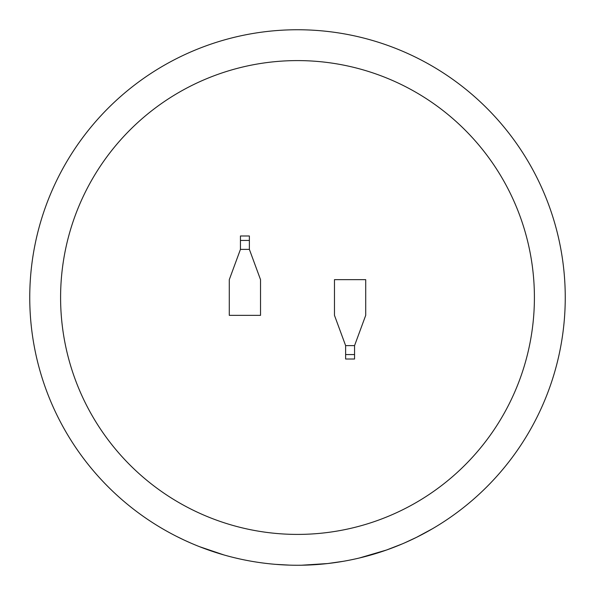 <?xml version="1.0" encoding="UTF-8"?>
<svg xmlns="http://www.w3.org/2000/svg" width="595" height="595" viewBox="0 0 595 595"><rect width="100%" height="100%" fill="white"/><g stroke="black" fill="none" stroke-linecap="round" stroke-linejoin="round"><path stroke-width="0.89" d="M297.5 60.593A236.907 236.907 0 0 0 60.593 297.5A236.907 236.907 0 0 0 297.5 534.407A236.907 236.907 0 0 0 534.407 297.5A236.907 236.907 0 0 0 297.5 60.593M359.298 558.021L386.512 550.018L402.205 543.927M379.372 552.428L382.154 551.513M352.612 559.516L356.45 558.683M374.969 553.796L377.825 552.919M404.89 542.766L416.53 537.337L432.58 528.68M299.583 565.243L301.717 565.22M343.278 561.308L327.607 563.554M327.518 563.562A267.75 267.75 0 0 1 313.498 564.774M301.576 565.22L327.666 563.547M297.5 29.75A267.75 267.75 0 0 1 565.25 297.5A267.75 267.75 0 0 1 297.5 565.25A267.75 267.75 0 0 1 29.75 297.5A267.75 267.75 0 0 1 297.5 29.75A267.75 267.75 0 0 0 29.75 297.5A267.75 267.75 0 0 0 297.5 565.25M354.553 345.628L365.709 315.35L365.709 279.65L334.472 279.65L334.472 315.35L345.628 345.628L345.628 359.016L354.553 359.016L354.553 345.628L345.628 345.628M240.447 249.372L229.291 279.65L229.291 315.35L260.528 315.35L260.528 279.65L249.372 249.372L249.372 235.984L240.447 235.984L240.447 249.372L249.372 249.372M275.44 564.343L289.579 565.131M269.661 563.8L272.644 564.09M235.114 557.879L238.937 558.764A267.75 267.75 0 0 0 241.786 559.389L244.724 559.999M262.328 562.929L265.229 563.301M176.566 536.385L184.324 540.156M184.814 540.386L190.995 543.153M199.444 546.649L223.921 554.942M211.143 550.94A267.75 267.75 0 0 1 195.368 545.005M240.447 240.447L249.372 240.447M354.553 354.553L345.628 354.553"/></g></svg>
